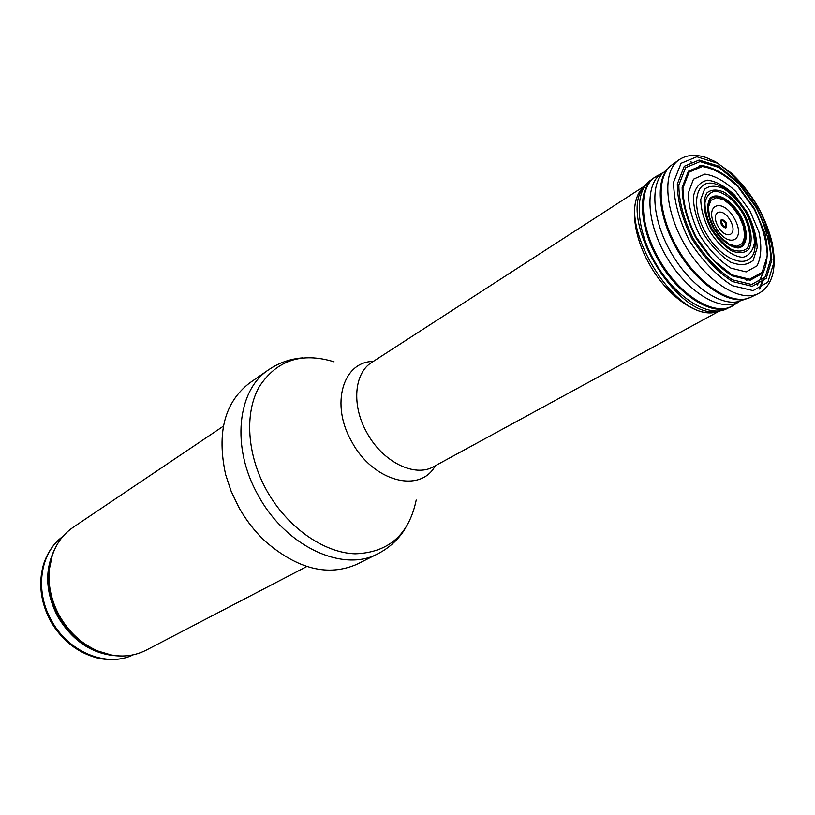 <?xml version="1.0" encoding="UTF-8"?>
<svg xmlns="http://www.w3.org/2000/svg" width="815" height="815" viewBox="0 0 815 815"><rect width="100%" height="100%" fill="white"/><g stroke="black" fill="none" stroke-linecap="round" stroke-linejoin="round"><path stroke-width="1.22" d="M306.807 566.507L145.966 650.278C131.174 657.685 115.068 657.909 97.647 650.93C81.388 643.769 68.541 631.849 59.118 615.142C51.213 600.298 47.932 585.109 49.287 569.593C51.488 550.95 59.373 536.912 72.942 527.458L223.381 426.174M238.51 506.686L231.022 490.895L225.643 474.595C216.576 432.714 224.624 402.131 249.787 382.856L268.614 369.786C237.216 390.049 230.951 447.374 258.019 495C285.423 546.427 343.186 572.965 377.956 553.711L357.479 564.011C328.516 576.908 297.811 569.369 265.344 541.394C254.759 531.421 245.814 519.858 238.51 506.686M715.458 312.227C696.957 317.157 666.813 295.743 649.402 264.162C632.593 234.832 629.73 201.774 642.006 188.662M725.432 222.882L725.544 223.106C727.51 235.759 715.438 213.52 725.432 222.882M716.742 184.455C695.888 176.356 689.133 205.349 706.462 233.966C723.323 262.858 752.011 270.774 754.863 248.585L755.342 240.904C754.782 231.654 751.787 222.138 746.346 212.358C738.044 198.096 728.172 188.795 716.742 184.455M745.939 212.43L745.99 212.511C751.298 223.218 754.109 233.263 754.435 242.656C753.04 250.745 749.23 255.625 742.995 257.285C732.349 256.929 718.901 246.283 709.142 230.299C703.671 219.184 700.88 208.874 700.768 199.369L704.557 189.212C709.59 185.423 716.079 185.3 724.026 188.846C732.165 194.439 739.47 202.293 745.939 212.43M744.003 213.377C751.43 227.579 753.264 241.8 748.547 249.563C744.289 253.271 738.573 253.648 731.401 250.725C723.954 245.814 717.241 238.683 711.24 229.331C703.6 214.63 702.01 200.144 707.104 192.727C711.566 189.325 717.353 189.202 724.433 192.34C731.707 197.322 738.227 204.331 744.003 213.377M739.969 215.68C748.129 230.869 747.131 246.12 737.616 247.281C729.293 246.334 721.336 239.936 713.726 228.088C707.614 215.547 706.534 205.869 710.486 199.074C716.996 192.595 731.086 200.602 739.857 215.486L739.969 215.68M739.011 215.934L732.002 206.327L724.005 199.879L716.477 197.719L710.894 200.337L708.408 207.275L709.549 217.208L714.134 228.139L721.244 237.827L729.405 244.306L736.964 246.293L742.424 243.451L744.747 236.421L743.514 226.611L739.011 215.934M133.171 654.863C106.785 667.872 68.052 652.112 51.192 619.981C34.444 590.294 40.292 552.539 62.806 536.504M107.285 654.323L107.875 654.323M51.192 558.988L50.917 559.498M118.46 655.932C93.002 654.74 72.688 641.497 57.508 616.211C45.406 592.159 44.519 569.726 54.839 548.913M111.064 655.016L96.078 650.696C80.155 643.687 67.584 632.012 58.364 615.671C50.622 601.144 47.413 586.28 48.747 571.081L52.109 555.85M416.221 500.033C408.998 534.691 388.633 552.621 355.126 553.813C323.443 552.784 286.88 527.061 266.485 490.08C246.864 454.526 244.408 412.818 259.262 386.707C276.682 360.21 301.621 351.917 334.058 361.819M435.241 465.803C420.204 493.921 372.771 481.553 351.703 441.577C330.146 404.434 342.983 361.412 373.219 361.463M718.504 311.513L433.743 466.608C414.937 477.814 382.622 462.013 366.923 432.734C351.387 405.554 354.107 373.005 371.793 362.39L644.095 186.329M750.401 279.137L746.245 280.289M747.08 212.114C753.376 224.757 756.738 236.656 757.155 247.821L753.213 260.25C747.589 265.282 740 265.894 730.444 262.084C720.47 255.615 711.464 246.13 703.416 233.64C696.856 220.407 693.504 208.12 693.341 196.792C695.317 187.256 700.095 181.714 707.675 180.166C716.334 181.348 725.37 186.391 734.804 195.294L747.08 212.114M749.912 210.759L758.908 231.99C761.943 246.079 761.302 257.377 756.992 265.894L746.143 271.884L730.902 268.115C719.441 260.698 709.081 249.797 699.81 235.423C692.281 220.203 688.441 206.083 688.298 193.074L693.484 179.188L704.843 174.125C714.775 175.541 725.126 181.348 735.914 191.545L749.912 210.759M753.936 208.752C762.229 225.368 766.67 241.046 767.282 255.778L762.157 272.271L749.657 279.219L732.053 274.889L712.84 259.822L696.081 236.982C687.402 219.327 683.021 203.006 682.95 188.02L689.093 172.138L702.316 166.525C713.808 168.318 725.747 175.123 738.125 186.961L753.936 208.752M754.445 208.508L764.99 233.345C768.565 249.848 767.842 263.123 762.84 273.157L750.126 280.258L732.206 275.888C718.708 267.147 706.493 254.3 695.572 237.328C686.719 219.347 682.247 202.721 682.145 187.45L688.38 171.262L701.817 165.506C713.512 167.299 725.656 174.206 738.258 186.228L754.445 208.508M756.259 207.631C765.275 225.704 770.134 242.768 770.817 258.824L765.285 276.835L751.685 284.486L732.481 279.82C717.984 270.458 704.883 256.664 693.158 238.438C683.673 219.133 678.905 201.305 678.844 184.954L685.598 167.666L700.044 161.594L719.105 167.513L739.052 183.905L756.259 207.631M756.891 207.346L768.474 234.618L771.856 259.904L766.182 278.424L752.235 286.32L732.502 281.562C717.597 271.965 704.119 257.795 692.057 239.06C682.298 219.204 677.387 200.877 677.326 184.058L684.264 166.28L699.107 160.046L718.677 166.107L739.164 182.927L756.891 207.346M758.011 206.878C767.801 226.509 773.089 245.06 773.863 262.532L767.873 282.194L753.101 290.619L732.165 285.627C716.334 275.45 702.021 260.413 689.205 240.496C678.854 219.418 673.659 199.95 673.628 182.112L681.055 163.295L696.835 156.755L717.587 163.234C732.614 173.656 746.061 188.163 757.94 206.755L758.011 206.878M758.541 293.492L757.532 293.971C739.276 302.385 706.238 281.155 685.67 246.324C664.897 211.615 662.035 172.454 678.141 160.433L679.048 159.771M764.134 278.251L760.038 288.744M671.489 165.221L678.141 160.433C685.782 154.891 695.103 153.923 706.096 157.519L715.356 161.635L730.637 172.536C741.049 182.112 750.177 193.562 758.021 206.898C764.674 219.041 769.421 231.216 772.284 243.451C775.269 261.635 774.189 262.868 773.435 270.804C771.347 282.184 766.039 289.906 757.532 293.971L750.146 297.526C731.931 305.92 699.107 284.944 678.732 250.45C658.163 216.067 655.413 177.212 671.489 165.221L670.399 166.097M763.003 279.433L759.06 289.172M748.853 298.066L744.92 299.268C726.226 303.455 696.642 282.622 677.897 250.949C659.019 219.337 654.852 183.395 667.465 168.97L664.011 172.128M690.336 161.849L693.534 162.572M750.146 297.526L737.962 301.672C719.523 305.819 690.458 285.433 672.09 254.392C653.599 223.432 649.586 188.153 662.025 173.941M740.499 300.796L737.962 301.672M739.653 301.377C722.467 313.235 687.891 293.166 666.864 257.499C645.582 221.996 644.471 182.02 663.094 172.597M739.5 301.448L734.193 304.82C717.088 317.707 681.666 297.73 660.272 261.421C638.593 225.276 637.972 184.618 657.461 175.745L662.962 172.699M731.789 306.297L729.547 307.449C711.454 315.782 679.221 295.509 659.396 261.941C639.378 228.495 636.963 190.486 652.937 178.577L653.875 177.894M734.193 304.82L725.971 309.16C707.899 317.493 675.778 297.332 656.044 263.928C636.128 230.645 633.775 192.788 649.718 180.889L643.239 187.766L647.283 182.988M722.966 310.301L716.843 311.564C676.664 318.604 617.872 219.704 643.239 187.766L644.848 185.637M719.482 311.187L713.247 312.491C673.547 319.449 615.641 222.037 640.712 190.476M743.046 213.917C750.065 227.365 751.787 240.822 747.294 248.147C743.249 251.631 737.84 251.978 731.055 249.186C724.015 244.531 717.658 237.786 712.004 228.944C707.4 219.602 705.046 210.922 704.934 202.915C706.33 196.181 709.712 192.258 715.101 191.168C724.138 191.912 735.089 200.867 743.025 213.866L743.046 213.917M740.509 215.374C748.924 231.032 747.915 246.782 738.115 247.994C729.537 247.026 721.316 240.435 713.471 228.22C707.155 215.272 706.045 205.288 710.12 198.279C716.823 191.596 731.361 199.858 740.407 215.201L740.509 215.374M734.315 218.379L734.458 218.634C746.825 240.445 728.274 249.645 715.743 227.273C703.213 204.932 722.161 196.486 734.315 218.379M726.043 222.566L726.359 223.188C727.357 229.025 725.666 229.463 721.295 224.492C719.991 218.512 721.581 217.87 726.043 222.566M730.26 220.468L730.535 220.957C738.4 235.362 725.951 240.761 717.944 226.152C709.885 211.574 722.284 206.114 730.26 220.468M62.816 536.494C54.085 542.871 47.667 552.101 43.582 564.163C38.244 582.837 40.475 601.643 50.245 620.582C62.123 640.967 78.535 653.61 99.481 658.5C112.266 660.71 123.493 659.498 133.181 654.863M49.287 569.593L52.323 555.219M97.647 650.93L111.716 655.138M225.643 474.595L231.002 490.925L238.479 506.716C245.773 519.868 254.728 531.431 265.344 541.394M302.62 357.866C290.16 358.845 278.832 362.818 268.614 369.786M404.668 529.536C397.863 540.019 388.959 548.077 377.956 553.711M699.596 165.628L702.683 166.525M763.207 272.638L757.43 285.138M656.044 176.509L649.718 180.889M725.971 309.16L713.247 312.491"/></g></svg>
